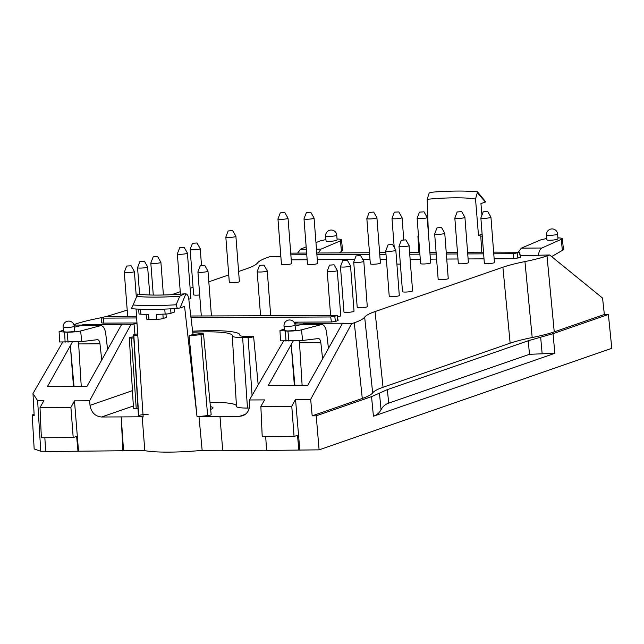 <?xml version="1.0" encoding="UTF-8"?>
<svg xmlns="http://www.w3.org/2000/svg" width="644" height="644" viewBox="0 0 644 644"><rect width="100%" height="100%" fill="white"/><g stroke="black" fill="none" stroke-linecap="round" stroke-linejoin="round"><path stroke-width="0.97" d="M319.102 449.85L611.8 348.315L608.387 314.481L553.067 333.673L528.257 340.74L387.374 389.612L371.54 396.64L316.228 415.823L319.102 449.85L266.56 450.43L265.714 436.624M222.687 450.245L202.144 450.349L198.98 416.515L219.974 416.402L222.711 450.478L266.552 450.253M202.144 450.349A55.271 7.599 175.6 0 1 144.803 450.639L123.559 450.744L121.209 416.909L101.551 417.006C95.103 416.354 91.263 412.466 90.023 405.35L132.439 390.634M44.847 437.743L45.692 451.549L123.559 450.744M45.676 451.235L40.773 451.259L34.164 448.949L32.2 414.969L34.18 415.662L32.981 393.5L37.626 400.705L40.773 451.259M379.461 393.122L381.047 409.689C379.388 412.852 376.845 415.034 373.423 416.233L554.822 353.315L553.067 333.673M283.505 341.111L249.453 399.972L249.647 404.537C249.598 410.115 247.28 413.859 242.691 415.783L239.632 416.306L219.974 416.402M337.762 320.688L337.239 315.512L338.092 320.471L335.476 321.485L331.402 321.976L294.67 322.161L297.15 322.531L294.735 323.521M364.665 317.162C363.305 318.957 359.851 320.825 354.289 322.765L362.29 398.467C367.845 396.535 371.306 394.667 372.667 392.872L364.665 317.162C366.034 315.375 369.487 313.507 375.05 311.567L502.9 267.22L510.145 343.188C515.755 341.256 523.105 339.372 532.194 337.537L524.949 261.569C515.86 263.404 508.51 265.288 502.9 267.22M375.05 311.567L383.051 387.277C377.489 389.218 374.027 391.077 372.667 392.872M304.403 324.56L304.314 323.401L343.767 323.208L342.278 323.731L307.8 385.281L268.298 385.482L293.189 341.03M362.29 398.467L312.187 415.847L310.666 399.32L351.632 323.682L354.289 322.765M294.348 385.353L291.209 344.572L294.904 385.353M524.949 261.569C534.045 259.733 541.395 257.85 547.006 255.918L554.251 331.885L604.346 314.505L608.387 314.481M554.251 331.885C548.64 333.817 541.29 335.701 532.194 337.537M383.051 387.277L510.145 343.188M312.187 415.847L316.228 415.823M310.666 399.32L295.532 399.401L299.798 449.947M295.532 399.401L291.772 406.259L260.86 406.42L264.595 399.892L249.453 399.972M351.632 323.682L342.278 323.731M302.406 324.576L302.769 323.932L294.88 323.972M304.314 323.401L302.769 323.932M322.604 358.861L320.841 342.705C320.471 340.113 319.657 338.72 318.426 338.535L302.591 340.483L280.51 340.853L279.963 330.517L284.246 329.092M321.227 324.552L300.708 324.657L321.791 324.479L301.521 329.849C298.188 330.597 293.656 331.024 287.932 331.129L279.963 330.517M320.841 342.705L299.5 342.809L302.117 385.313M321.791 324.479C324.23 324.842 325.832 327.563 326.605 332.642L328.456 348.412M300.708 324.657L295.169 326.146M287.385 330.952L284.366 330.605L284.012 325.961A5.555 0.765 175.6 0 0 287.031 326.403A5.555 0.765 175.6 0 0 295.089 325.107L295.459 329.929C294.606 330.477 291.917 330.823 287.385 330.952M299.5 342.809L299.146 340.773M298.88 450.261L297.496 435.296L294.075 436.479L262.221 436.64L260.86 406.42M294.075 436.479L291.772 406.259M184.361 293.873C164.067 295.427 148.531 295.491 137.752 294.067L133.131 304.982A65.897 9.056 -4.4 0 0 176.15 304.765L179.781 296.192L184.361 293.873L185.85 293.833L180.078 307.945L177.277 308.452M176.15 304.765L177.293 308.444A67.692 9.306 175.6 0 1 165.097 309.08L164.792 309.418A67.709 9.306 175.6 0 1 140.529 309.547L140.239 309.201A67.692 9.306 175.6 0 1 131.376 308.677L131.424 308.194M180.078 307.945L184.562 306.391L197.024 416.692A55.577 7.639 -4.4 0 0 198.98 416.515A55.577 7.639 -4.4 0 0 207.618 415.589A5.055 0.692 175.6 0 0 211.16 414.647L203.52 333.922A3.623 0.499 -4.4 0 0 198.835 333.809A46.899 6.448 -4.4 0 1 193.007 334.437L189.054 335.814L197.024 416.692M138.637 309.136L138.999 313.805A5.055 0.692 -4.4 0 0 140.891 314.2A67.709 9.306 -4.4 0 0 148.571 314.361L148.957 319.344A67.709 9.306 -4.4 0 0 156.717 319.311A5.055 0.692 -4.4 0 0 163.198 318.498L166.257 317.436L165.983 314.039M156.717 319.311L156.331 314.32A67.709 9.306 -4.4 0 0 165.146 314.079A5.055 0.692 -4.4 0 0 170.974 313.282L174.435 312.082L174.154 308.637M137.687 333.986A3.623 0.499 -4.4 0 0 133.63 334.8A3.623 0.499 -4.4 0 0 133.823 334.936L138.693 415.944A55.577 7.639 -4.4 0 0 142.195 416.797A55.577 7.639 -4.4 0 0 143.153 416.966L136.061 309.007M185.85 293.833C187.251 294.155 188.209 295.725 188.708 298.542L193.007 334.437M210 402.395A45.474 6.247 175.6 0 1 236.429 405.728M192.749 332.264A46.714 6.424 175.6 0 1 232.339 335.588A46.714 6.424 175.6 0 1 232.315 335.87A18.966 2.608 175.6 0 0 232.299 335.983L236.477 406.436A20.214 2.777 -4.4 0 0 247.481 408.063L249.317 408.055M131.368 308.677L133.131 304.982M146.132 314.328L146.494 318.941A5.055 0.692 -4.4 0 0 148.957 319.344M304 218.855L307.486 264.161A5.055 0.692 -4.4 0 0 310.239 264.571A5.055 0.692 -4.4 0 0 317.564 263.388L314.071 218.075A5.055 0.692 175.6 0 1 309.088 219.153A5.055 0.692 175.6 0 1 304 218.855A5.055 0.692 175.6 0 1 304.008 218.807L306.319 212.729L310.843 212.383L306.319 212.729M310.843 212.383L314.063 218.034A5.055 0.692 175.6 0 1 314.071 218.075M454.833 218.091L458.319 263.396A5.055 0.692 -4.4 0 0 461.072 263.807A5.055 0.692 -4.4 0 0 468.397 262.623L464.912 217.31A5.055 0.692 175.6 0 1 459.921 218.388A5.055 0.692 175.6 0 1 454.833 218.091A5.055 0.692 175.6 0 1 454.841 218.042L457.151 211.965L461.676 211.618L457.151 211.965M225.827 237.064L229.312 282.378A5.055 0.692 -4.4 0 0 232.065 282.788A5.055 0.692 -4.4 0 0 239.383 281.605L235.897 236.292A5.055 0.692 175.6 0 1 230.914 237.37A5.055 0.692 175.6 0 1 225.827 237.064A5.055 0.692 175.6 0 1 225.835 237.024L228.145 230.946L232.669 230.6L228.145 230.946M353.725 262.06L357.211 307.365A5.055 0.692 -4.4 0 0 359.964 307.776A5.055 0.692 -4.4 0 0 367.289 306.592L363.804 261.279A5.055 0.692 175.6 0 1 358.821 262.366A5.055 0.692 175.6 0 1 353.725 262.06A5.055 0.692 175.6 0 1 353.733 262.011L356.052 255.942L360.576 255.588L356.052 255.942M434.676 233.981L438.161 279.287A5.055 0.692 -4.4 0 0 440.915 279.697A5.055 0.692 -4.4 0 0 448.24 278.514L444.754 233.2A5.055 0.692 175.6 0 1 439.772 234.287A5.055 0.692 175.6 0 1 434.676 233.981A5.055 0.692 175.6 0 1 434.684 233.933L437.002 227.855L441.526 227.509L437.002 227.855M417.127 218.276L420.613 263.589A5.055 0.692 -4.4 0 0 423.366 263.992A5.055 0.692 -4.4 0 0 430.683 262.816L427.197 217.503A5.055 0.692 175.6 0 1 422.214 218.582A5.055 0.692 175.6 0 1 417.127 218.276A5.055 0.692 175.6 0 1 417.135 218.236L419.445 212.158L423.969 211.812L419.445 212.158M396.889 264.088A5.055 0.692 -4.4 0 0 398.225 264.121A5.055 0.692 -4.4 0 0 400.367 264.04M366.847 218.533L370.332 263.847A5.055 0.692 -4.4 0 0 373.085 264.249A5.055 0.692 -4.4 0 0 380.411 263.066L376.925 217.761A5.055 0.692 175.6 0 1 371.934 218.839A5.055 0.692 175.6 0 1 366.847 218.533A5.055 0.692 175.6 0 1 366.855 218.485L369.165 212.415L373.689 212.069L369.165 212.415M277.958 218.984L281.452 264.298A5.055 0.692 -4.4 0 0 284.197 264.7A5.055 0.692 -4.4 0 0 291.523 263.517L288.037 218.211A5.055 0.692 175.6 0 1 283.054 219.29A5.055 0.692 175.6 0 1 277.958 218.984A5.055 0.692 175.6 0 1 277.967 218.936L280.285 212.866L284.809 212.512L280.285 212.866M197 242.973L192.476 243.319L197 242.973L200.212 248.624A5.055 0.692 175.6 0 1 200.228 248.665A5.055 0.692 175.6 0 1 195.245 249.743A5.055 0.692 175.6 0 1 190.149 249.445L193.635 294.751A5.055 0.692 -4.4 0 0 196.388 295.161A5.055 0.692 -4.4 0 0 199.688 294.968M188.781 299.154A5.055 0.692 -4.4 0 0 190.906 298.422L187.42 253.108A5.055 0.692 175.6 0 1 182.437 254.187A5.055 0.692 175.6 0 1 177.342 253.881A5.055 0.692 175.6 0 1 177.35 253.841L179.668 247.763L184.192 247.417L179.668 247.763M337.44 316.711A5.055 0.692 -4.4 0 0 340.765 315.793L337.279 270.48A5.055 0.692 175.6 0 1 332.296 271.567A5.055 0.692 175.6 0 1 327.2 271.261A5.055 0.692 175.6 0 1 327.208 271.213L329.519 265.143L334.051 264.789L329.519 265.143M340.467 266.656L343.952 311.97A5.055 0.692 -4.4 0 0 346.705 312.372A5.055 0.692 -4.4 0 0 354.023 311.197L350.537 265.883A5.055 0.692 175.6 0 1 345.554 266.962A5.055 0.692 175.6 0 1 340.467 266.656A5.055 0.692 175.6 0 1 340.475 266.616L342.785 260.538L347.309 260.192L342.785 260.538M385.74 250.951L389.226 296.264A5.055 0.692 -4.4 0 0 391.979 296.667A5.055 0.692 -4.4 0 0 399.304 295.491L395.819 250.178A5.055 0.692 175.6 0 1 390.836 251.257A5.055 0.692 175.6 0 1 385.74 250.951A5.055 0.692 175.6 0 1 385.748 250.91L388.066 244.833L392.59 244.487L388.066 244.833M399.006 246.354L402.492 291.66A5.055 0.692 -4.4 0 0 405.245 292.07A5.055 0.692 -4.4 0 0 412.571 290.887L409.077 245.573A5.055 0.692 175.6 0 1 404.094 246.66A5.055 0.692 175.6 0 1 399.006 246.354A5.055 0.692 175.6 0 1 399.014 246.306L401.325 240.236L405.849 239.882L401.325 240.236M480.867 217.954L484.352 263.267A5.055 0.692 -4.4 0 0 487.106 263.67A5.055 0.692 -4.4 0 0 494.431 262.494L490.945 217.181A5.055 0.692 175.6 0 1 485.962 218.26A5.055 0.692 175.6 0 1 480.867 217.954A5.055 0.692 175.6 0 1 480.875 217.913L483.193 211.836L487.717 211.49L483.193 211.836M520.239 255.66L549.662 254.992L547.006 255.918M493.634 252.118L519.668 252.231L520.497 257.197L519.338 252.456L513.123 253.688L493.763 253.784M494.149 258.799L513.815 258.703L520.175 257.423M291.241 259.83L307.148 259.749M317.275 259.701L354.691 259.508M362.781 259.468L369.994 259.435M380.121 259.379L386.384 259.347M410.131 259.226L420.274 259.178M430.401 259.13L436.608 259.097M446.743 259.041L457.981 258.985M468.108 258.936L484.014 258.856M280.881 256.876L278.45 256.884L279.939 256.36L280.551 256.876M238.61 271.486L247.159 268.516C252.722 266.584 256.183 264.716 257.544 262.921C258.904 261.126 262.366 259.266 267.92 257.326L270.585 256.409L279.939 256.36M106.365 316.534L127.206 310.126M171.658 294.711L180.256 291.724M190.125 288.303L193.063 287.28M208.809 281.822L228.733 274.908M73.867 324.64L75.203 324.173C80.814 322.233 88.172 320.35 97.26 318.522L103.322 317.234M74.02 325.091L81.909 325.051L81.547 325.695M72.329 342.149L47.431 386.601L86.94 386.4L121.41 324.85L122.899 324.326L83.446 324.52L81.909 325.051M121.41 324.85L130.764 324.801L89.621 400.777L90.023 405.35M136.979 323.127L130.764 324.801M136.971 322.958L103.37 323.127L103.434 318.12L136.641 317.951M136.536 316.276L108.321 316.421L104.264 316.912L101.776 317.87L101.712 322.886L103.37 323.127M331.402 321.976L330.686 316.969L190.994 317.677M32.2 414.969L34.108 414.309M62.637 342.23L32.981 393.5M37.626 400.705L43.921 400.673L40 407.539L70.904 407.378L74.479 400.858L89.621 400.777M63.386 330.211L59.095 331.636L59.651 341.972L81.724 341.602L97.558 339.654C98.798 339.839 99.603 341.231 99.981 343.824L101.736 359.98M59.095 331.636L67.065 332.248C72.788 332.143 77.32 331.716 80.653 330.968L81.724 341.602M122.883 450.977L121.209 416.909L142.195 416.797L144.803 450.639M78.52 451.203L74.479 400.858M107.588 349.531L105.745 333.761C104.972 328.682 103.362 325.961 100.923 325.59L80.653 330.968M74.31 327.265L80.395 325.695L100.923 325.59M81.249 386.432L78.632 343.928L99.981 343.824M78.286 341.892L78.632 343.928M83.446 324.52L83.535 325.679M73.488 386.472L70.349 345.691L74.036 386.472M63.144 327.08L63.498 331.724L66.517 332.071C71.049 331.942 73.746 331.596 74.599 331.048L74.229 326.226A5.555 5.555 0 0 0 68.256 321.115A5.555 5.555 0 0 0 63.144 327.08A5.555 0.765 -4.4 0 0 66.171 327.522A5.555 0.765 -4.4 0 0 74.229 326.226M70.904 407.378L73.207 437.598L76.628 436.415L78.013 451.38M551.634 256.602L562.365 250.379L563.411 249.172L562.373 238.844L541.886 248.012C540.018 249.003 538.867 251.514 538.44 255.571M518.476 251.997L521.358 248.117L540.839 239.842L546.796 238.441M562.373 238.844C562.22 238.272 560.731 237.942 557.905 237.861M546.523 234.899L546.893 239.721C546.724 240.945 558.324 239.866 557.97 238.691L557.607 234.046A5.555 5.555 0 0 0 552.037 228.918A5.555 5.555 0 0 0 546.523 234.899A5.555 0.765 -4.4 0 0 552.125 235.237A5.555 0.765 -4.4 0 0 557.607 234.046M485.407 202.039L477.285 192.741L477.478 191.88L485.471 201.548L485.407 202.039L480.931 203.593L481.945 215.096M337.102 239.809C337.464 240.985 325.856 242.064 326.033 240.84L325.663 236.018A5.555 0.765 175.6 0 0 331.257 236.356A5.555 0.765 175.6 0 0 336.748 235.165L337.102 239.809M315.963 242.667L319.979 240.961L325.936 239.56M306.15 246.829L300.498 249.236L297.617 253.108M318.273 253.003L321.018 249.131L340.426 240.856L341.497 251.498L339.082 252.899M337.037 238.972C339.863 239.061 341.352 239.391 341.513 239.962L340.426 240.856M341.497 251.498L342.552 250.291L341.513 239.962M477.478 191.88C465.974 190.688 451.066 190.769 432.76 192.121L429.186 192.983L427.173 199.294A47.543 6.537 175.6 0 1 475.53 199.052L478.492 235.414A46.899 6.448 175.6 0 1 480.778 236.01L481.752 252.174M477.285 192.741L475.53 199.052M428.3 231.824L427.173 199.294M478.492 235.414L482.115 234.158M290.855 254.815L306.761 254.734M316.888 254.678L369.608 254.412M379.735 254.364L386.006 254.332M409.745 254.211L419.888 254.163M430.015 254.106L436.221 254.074M446.356 254.026L457.594 253.969M467.721 253.921L483.628 253.841M482.267 236.155A3.623 0.499 175.6 0 1 480.778 236.01M189.054 335.814A54.152 7.446 -4.4 0 0 200.976 334.598A3.623 0.499 -4.4 0 0 203.52 333.922M138.693 415.944A5.055 0.692 175.6 0 1 138.428 415.742L133.63 334.8M138.669 415.509A5.055 0.692 175.6 0 1 143.419 414.664A5.055 0.692 175.6 0 1 148.233 414.768M210.403 406.646A21.88 3.011 175.6 0 1 212.987 407.845A21.88 3.011 175.6 0 1 210.668 409.399M138.001 408.618L136.23 408.626A5.055 0.692 175.6 0 1 133.477 408.224L129.307 337.77A3.808 0.523 175.6 0 1 133.759 336.909M133.823 334.936A54.152 7.446 -4.4 0 0 137.816 335.878M192.62 331.209A54.338 7.47 175.6 0 1 239.93 334.977A54.338 7.47 175.6 0 1 239.906 335.331A11.351 1.562 175.6 0 0 239.898 335.411A11.351 1.562 175.6 0 0 246.072 336.313L251.546 336.289A3.808 0.523 175.6 0 1 253.615 336.595A3.808 0.523 175.6 0 1 248.093 337.48L242.627 337.512A18.966 2.608 175.6 0 1 232.299 335.983M133.823 338.06L131.376 338.076A3.808 0.523 175.6 0 1 129.307 337.77M336.909 315.729L330.686 316.969M190.793 316.003L337.239 315.512M101.776 317.87L103.434 318.12M418.519 236.412A3.623 0.499 175.6 0 1 417.924 236.187A3.623 0.499 175.6 0 1 418.479 235.873M549.662 254.992L602.559 298.075L604.346 314.505M483.499 252.166L467.6 252.247M457.465 252.295L446.228 252.351M436.093 252.408L429.886 252.44M419.759 252.488L409.616 252.537M385.877 252.657L379.606 252.69M369.479 252.746L316.759 253.012M306.633 253.06L290.726 253.14M540.662 337.206L542.143 353.806L529.465 354.305L528.257 340.74M542.143 353.806L554.822 353.315M381.047 409.689C382.705 406.525 385.249 404.343 388.678 403.144L529.465 354.305M487.717 211.49L490.929 217.133A5.055 0.692 175.6 0 1 490.945 217.181M405.849 239.882L409.069 245.533A5.055 0.692 175.6 0 1 409.077 245.573M392.59 244.487L395.802 250.138A5.055 0.692 175.6 0 1 395.819 250.178M347.309 260.192L350.529 265.835A5.055 0.692 175.6 0 1 350.537 265.883M334.051 264.789L337.263 270.44A5.055 0.692 175.6 0 1 337.279 270.48M259.733 265.352L264.016 265.143L259.733 265.352M264.016 265.143L267.236 270.794A5.055 0.692 175.6 0 1 267.244 270.834A5.055 0.692 175.6 0 1 262.261 271.921A5.055 0.692 175.6 0 1 257.173 271.615A5.055 0.692 175.6 0 1 257.181 271.567L259.492 265.497M200.477 265.65L204.76 265.449L200.477 265.65M204.76 265.449L207.98 271.092A5.055 0.692 175.6 0 1 207.988 271.14A5.055 0.692 175.6 0 1 203.005 272.219A5.055 0.692 175.6 0 1 197.917 271.913A5.055 0.692 175.6 0 1 197.925 271.865L200.236 265.795M126.86 266.02L131.143 265.819L126.86 266.02M131.143 265.819L134.355 271.47A5.055 0.692 175.6 0 1 134.371 271.51A5.055 0.692 175.6 0 1 129.388 272.589A5.055 0.692 175.6 0 1 124.292 272.283A5.055 0.692 175.6 0 1 124.3 272.243L126.61 266.165M184.192 247.417L187.404 253.068A5.055 0.692 175.6 0 1 187.42 253.108M190.149 249.445A5.055 0.692 175.6 0 1 190.157 249.397L192.476 243.319M284.809 212.512L288.021 218.163A5.055 0.692 175.6 0 1 288.037 218.211M373.689 212.069L376.909 217.712A5.055 0.692 175.6 0 1 376.925 217.761M394.547 212.142L398.829 211.94L394.547 212.142M398.829 211.94L402.049 217.583A5.055 0.692 175.6 0 1 402.057 217.632A5.055 0.692 175.6 0 1 397.074 218.71A5.055 0.692 175.6 0 1 391.987 218.405A5.055 0.692 175.6 0 1 391.995 218.364L394.305 212.287M423.969 211.812L427.189 217.463A5.055 0.692 175.6 0 1 427.197 217.503M140.118 261.424L144.401 261.214L140.118 261.424M144.401 261.214L147.621 266.866A5.055 0.692 175.6 0 1 147.629 266.914A5.055 0.692 175.6 0 1 142.646 267.993A5.055 0.692 175.6 0 1 137.558 267.687A5.055 0.692 175.6 0 1 137.566 267.638L139.877 261.569M153.385 256.819L157.667 256.618L153.385 256.819M157.667 256.618L160.879 262.269A5.055 0.692 175.6 0 1 160.895 262.309A5.055 0.692 175.6 0 1 155.912 263.388A5.055 0.692 175.6 0 1 150.817 263.082A5.055 0.692 175.6 0 1 150.825 263.042L153.143 256.964M441.526 227.509L444.738 233.16A5.055 0.692 175.6 0 1 444.754 233.2M360.576 255.588L363.788 261.239A5.055 0.692 175.6 0 1 363.804 261.279M232.669 230.6L235.889 236.251A5.055 0.692 175.6 0 1 235.897 236.292M461.676 211.618L464.896 217.269A5.055 0.692 175.6 0 1 464.912 217.31M73.207 437.598L41.361 437.759L40 407.539M373.423 416.233L371.54 396.64M245.428 414.293L239.632 416.306M288.931 341.111L287.932 331.129M285.453 331.145L285.992 341.119M294.67 322.161L294.727 323.513M301.521 329.849L302.591 340.483M165.146 314.079L164.792 309.418M140.891 314.2L140.529 309.547M170.974 313.282L170.628 308.83M136.834 296.409A57.324 7.881 -4.4 0 0 179.781 296.192M133.348 405.978L101.551 417.006M134.008 323.674L134.942 334.308M67.065 332.248L68.071 342.23M65.125 342.238L64.593 332.264M79.84 325.775L100.367 325.671M561.294 239.737L562.365 250.379M541.886 248.012L521.358 248.117M300.498 249.236L306.335 249.204M316.462 249.156L321.018 249.131M517.881 258.212L517.18 253.197M513.815 258.703L513.123 253.688M200.976 334.598L207.618 415.589M242.627 337.512L247.481 408.063M248.093 337.48L252.078 395.432M131.376 338.076L136.23 408.626M335.476 321.485L334.759 316.478M163.198 318.498L162.868 314.159M388.678 403.144L387.374 389.612M253.615 336.595L258.188 384.871M239.93 334.977L239.987 335.58M336.748 235.165A5.555 5.555 0 0 0 331.177 230.037A5.555 5.555 0 0 0 325.663 236.018M417.924 236.187L418.89 252.496M330.589 315.294L327.2 271.261M270.689 315.6L267.244 270.834M260.562 315.649L257.173 271.615M211.433 315.898L207.988 271.14M201.306 315.946L197.917 271.913M136.343 297.206L134.371 271.51M127.681 316.325L124.292 272.283M180.449 294.179L177.342 253.881M201.516 265.433L200.228 248.665M403.764 239.753L402.057 217.632M394.209 247.336L391.987 218.405M149.794 294.992L147.629 266.914M139.603 294.308L137.558 267.687M163.407 295.008L160.895 262.309M153.28 295.073L150.817 263.082M295.089 325.107A5.555 5.555 0 0 0 289.124 319.996A5.555 5.555 0 0 0 284.012 325.961"/></g></svg>
